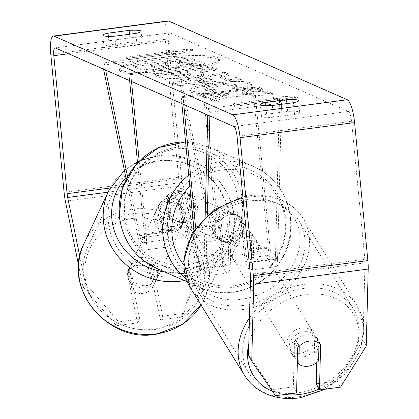 <?xml version="1.0" encoding="UTF-8"?>
<svg xmlns="http://www.w3.org/2000/svg" width="419" height="419" viewBox="0 0 419 419"><rect width="100%" height="100%" fill="white"/><g stroke="black" fill="none" stroke-linecap="round" stroke-linejoin="round"><path stroke-width="0.31" stroke-dasharray="2.1 1.57" d="M228.91 236.478A14.875 12.067 -27.6 0 1 240.49 229.937A14.875 12.067 -27.6 0 1 251.814 233.456L251.191 257.737A10.412 2.504 82.5 0 1 249.734 262.666A10.412 2.504 82.5 0 1 245.723 251.18L242.617 218.928A14.875 14.288 113.8 0 0 238.008 215.623A14.875 14.288 113.8 0 0 219.718 221.95L222.824 254.197A10.412 2.504 -97.5 0 0 226.831 265.683A10.412 2.504 -97.5 0 0 228.292 260.754L228.91 236.478L230.927 240.328A14.875 12.067 -27.6 0 1 242.501 233.786A14.875 12.067 -27.6 0 1 253.825 237.311L253.207 261.592A17.849 4.29 82.5 0 1 250.703 270.04A17.849 4.29 82.5 0 1 243.832 250.342L240.726 218.095A14.875 14.288 113.8 0 0 236.117 214.79A14.875 14.288 113.8 0 0 217.822 221.117L220.928 253.364A17.849 4.29 -97.5 0 0 227.805 273.057A17.849 4.29 -97.5 0 0 230.303 264.609L230.927 240.328M207.321 214.957L205.97 267.814A17.849 4.29 82.5 0 1 203.472 276.262A17.849 4.29 82.5 0 1 196.595 256.569L194.055 230.167M205.158 216.937L203.959 263.965A10.412 2.504 82.5 0 1 202.497 268.893A10.412 2.504 82.5 0 1 198.491 257.402L195.642 227.847M254.673 88.2L270.056 247.969A10.412 2.504 82.5 0 0 274.068 259.461A10.412 2.504 82.5 0 0 275.524 254.532L279.489 99.125L281.5 102.974L277.54 258.387A17.849 4.29 82.5 0 1 275.037 266.83A17.849 4.29 82.5 0 1 268.165 247.137L252.777 87.367L254.673 88.2L183.103 97.627L183.763 104.467M181.872 103.634L181.212 96.794L183.103 97.627M252.777 87.367L181.212 96.794M281.5 102.974L209.935 112.407L209.846 115.953M279.489 99.125L207.918 108.552L209.935 112.407M207.918 108.552L207.756 115.031M219.718 221.95L217.822 221.117M242.617 218.928L240.726 218.095M251.814 233.456L253.825 237.311M302.937 357.019A14.875 11.884 -31.8 0 1 290.613 352.264A14.875 11.884 -31.8 0 1 303.581 331.858A14.875 11.884 -31.8 0 1 315.905 336.609A14.875 11.884 -31.8 0 1 302.937 357.019M290.613 352.264L292.027 354.547A14.875 11.884 -31.8 0 0 294.567 357.281L297.37 361.801M292.027 354.547A14.875 11.884 -31.8 0 1 295.028 339.311L294.567 357.281M299.192 346.036A14.875 12.067 -27.6 0 1 304.22 342.595A14.875 11.884 -31.8 0 1 309.232 340.982A14.875 11.884 -31.8 0 1 319.011 343.004L319.006 343.219M239.846 255.098A14.875 11.884 -31.8 0 1 230.068 253.076L232.891 257.638A14.875 11.884 -31.8 0 1 230.345 254.909A14.875 11.884 -31.8 0 1 233.352 239.673L230.523 235.106A14.875 11.884 -31.8 0 1 240.49 229.937A14.875 11.884 -31.8 0 1 250.269 231.953L253.097 236.515A14.875 11.884 -31.8 0 1 255.637 239.249A14.875 11.884 -31.8 0 1 252.636 254.485L249.813 249.923A14.875 11.884 -31.8 0 1 239.846 255.098M244.083 261.943A14.875 11.884 -31.8 0 1 231.759 257.187A14.875 11.884 -31.8 0 1 244.727 236.782A14.875 11.884 -31.8 0 1 257.051 241.533A14.875 11.884 -31.8 0 1 244.083 261.943M230.523 235.106L230.068 253.076M249.813 249.923L250.269 231.953M315.905 336.609L317.319 338.892A14.875 11.884 -31.8 0 0 314.774 336.158L319.011 343.004M317.319 338.892A14.875 11.884 -31.8 0 1 314.318 354.128L318.555 360.974M314.774 336.158L314.318 354.128M232.891 257.638L233.352 239.673M253.097 236.515L252.636 254.485M246.44 265.746A14.875 11.884 -31.8 0 1 234.116 260.99A14.875 11.884 -31.8 0 1 247.079 240.585A14.875 11.884 -31.8 0 1 259.408 245.335A14.875 11.884 -31.8 0 1 246.44 265.746M300.585 353.217A14.875 11.884 -31.8 0 1 288.262 348.461A14.875 11.884 -31.8 0 1 301.224 328.056A14.875 11.884 -31.8 0 1 313.553 332.806A14.875 11.884 -31.8 0 1 300.585 353.217M302.23 288.675A61.425 49.07 -31.8 0 1 353.133 308.305A61.425 49.07 -31.8 0 1 299.58 392.593A61.425 49.07 -31.8 0 1 248.677 372.962A61.425 49.07 -31.8 0 1 302.23 288.675M248.085 201.209A61.425 49.07 -31.8 0 1 298.988 220.834A61.425 49.07 -31.8 0 1 245.434 305.121A61.425 49.07 -31.8 0 1 194.531 285.491A61.425 49.07 -31.8 0 1 248.085 201.209M121.232 71.806A50.165 7.029 174.5 0 1 119.577 70.251A50.165 7.029 174.5 0 1 162.74 59.084A50.165 7.029 174.5 0 1 217.786 59.079A50.165 7.029 174.5 0 1 219.441 60.635A50.165 7.029 174.5 0 1 176.284 71.801A50.165 7.029 174.5 0 1 121.232 71.806M121.091 70.34A50.165 7.029 174.5 0 1 119.436 68.784A50.165 7.029 174.5 0 1 162.598 57.618A50.165 7.029 174.5 0 1 217.644 57.613A50.165 7.029 174.5 0 1 219.299 59.168A50.165 7.029 174.5 0 1 176.142 70.334A50.165 7.029 174.5 0 1 121.091 70.34M273.455 117.231A14.875 2.085 174.5 0 1 261.975 116.796A14.875 2.085 174.5 0 1 261.482 116.335A14.875 2.085 174.5 0 1 266.641 114.23L287.706 111.454A14.875 2.085 174.5 0 1 299.679 112.35A14.875 2.085 174.5 0 1 294.52 114.455L273.455 117.231L272.324 105.504M115.974 47.897L137.039 45.121A14.875 2.085 -5.5 0 0 142.198 43.021A14.875 2.085 -5.5 0 0 130.225 42.12L109.16 44.896A14.875 2.085 -5.5 0 0 104.001 47.001A14.875 2.085 -5.5 0 0 104.493 47.462A14.875 2.085 -5.5 0 0 115.974 47.897L114.843 36.17M152.301 265.782L150.033 269.527L160.398 319.891L162.666 316.141L152.301 265.782A14.875 13.827 31.2 0 0 139.7 261.692A14.875 13.827 31.2 0 0 129.853 267.982A14.875 13.827 31.2 0 0 129.403 268.799L139.768 319.158L137.5 322.908L116.487 325.678L83.056 286.973L78.547 265.065M137.5 322.908L127.135 272.544A14.875 13.827 -148.8 0 1 127.586 271.732A14.875 13.827 -148.8 0 1 137.432 265.442A14.875 13.827 -148.8 0 1 150.033 269.527M234.284 96.517L215.403 102.283L210.427 100.094L228.439 94.736L205.21 97.8L201.015 95.951L258.266 88.409L262.467 90.253L247.66 92.206L242.737 93.73L267.809 92.604L272.848 94.825L234.284 96.517L234.142 95.05L215.261 100.817L215.403 102.283M225.715 79.888L219.849 77.306L228.942 75.493L224.61 73.587L173.712 83.962L177.729 85.733L241.444 80.998L236.971 79.029L225.715 79.888L225.574 78.421L219.708 75.839L219.849 77.306M199.832 268.139L197.564 271.884L181.411 317.12L183.679 313.375L199.832 268.139L182.186 182.401A8.925 2.142 82.5 0 1 181.616 178.588L168.328 40.596A8.925 2.142 82.5 0 1 169.433 32.745A8.925 2.142 82.5 0 1 169.753 32.797L348.435 111.464A8.925 2.142 82.5 0 1 351.551 121.259L364.839 259.256A8.925 2.142 82.5 0 1 364.986 262.875L363.022 339.982L337.269 380.991L316.256 383.762M279.719 101.681L298.621 97.239L272.9 98.68L275.173 99.68L232.236 105.337L234.504 106.337L277.446 100.68L279.719 101.681L279.578 100.214L298.48 95.773L298.621 97.239M169.176 53.014L166.903 52.014L192.625 50.573L173.717 55.015L171.45 54.014L128.507 59.671L126.234 58.67L169.176 53.014L169.035 51.547L126.098 57.209L126.234 58.67M188.241 78.819L200.109 76.593L203.796 74.357L202.503 73.215L200.429 72.298L216.785 70.146L212.59 68.297L155.334 75.839L161.823 78.699C166.207 80.417 175.011 80.458 188.241 78.819L188.1 77.353L199.968 75.127L203.655 72.89L202.361 71.749L200.287 70.832L200.429 72.298M244.052 88.886L251.557 85.366L250.269 84.229C244.177 82.307 231.707 82.459 212.852 84.69L195.893 87.864L189.76 91.106L190.896 92.154C194.374 93.421 200.497 93.84 209.264 93.406L215.345 90.797C210.254 91.007 206.918 90.813 205.331 90.226L204.86 89.792L208.138 88.22L217.011 86.618C226.548 85.445 232.854 85.303 235.923 86.194L236.494 86.702L232.388 88.613L244.052 88.886L243.91 87.419L251.416 83.9L250.127 82.763C244.036 80.841 231.566 80.993 212.711 83.229L195.752 86.398L189.618 89.64L190.755 90.687C194.238 91.955 200.355 92.374 209.123 91.939L209.264 93.406M316.795 362.529L317.408 338.473A14.875 12.067 152.4 0 0 294.51 341.49L293.352 386.779L272.345 389.55L248.514 355.071M293.352 386.779L296.573 392.943M275.566 395.709L272.345 389.55M337.269 380.991L340.49 387.156M139.768 319.158L118.755 321.928L116.487 325.678M197.564 271.884L179.919 186.146A20.824 5.002 82.5 0 1 178.588 177.253L165.301 39.26A20.824 5.002 82.5 0 1 167.883 20.95M183.679 313.375L162.666 316.141M83.056 286.973L85.324 283.228L79.772 256.229M85.324 283.228L118.755 321.928M181.411 317.12L160.398 319.891M366.243 346.146L363.022 339.982M129.403 268.799L127.135 272.544M137.039 45.121L135.913 33.394M130.225 42.12L129.466 34.243M109.16 44.896L108.338 36.353M294.51 341.49L297.731 347.655M317.408 338.473L320.629 344.633M294.52 114.455L293.394 102.728M287.706 111.454L286.947 103.577M266.641 114.23L265.819 105.688M166.736 69.999L166.898 69.978C175.54 68.784 180.374 67.548 181.396 66.281L205.022 65.238L200.167 63.101L179.73 64.044L177.892 63.232L195.264 60.944L191.059 59.095L133.687 66.652L140.863 69.811C143.267 70.811 146.99 71.261 152.029 71.167L166.736 69.999L166.757 68.512C175.399 67.318 180.233 66.087 181.254 64.814L204.881 63.772L205.022 65.238M200.167 63.101L200.025 61.635L179.589 62.578L177.75 61.766L195.123 59.477L190.917 57.628L133.546 65.186L140.721 68.344C143.125 69.345 146.849 69.795 151.888 69.701L152.029 71.167M151.888 69.701L166.594 68.533M133.546 65.186L133.687 66.652M190.917 57.628L191.059 59.095M195.123 59.477L195.264 60.944M177.75 61.766L177.892 63.232M179.589 62.578L179.73 64.044M200.025 61.635L204.881 63.772M181.254 64.814L181.396 66.281M298.48 95.773L272.764 97.213L272.9 98.68M272.764 97.213L275.032 98.214L275.173 99.68M275.032 98.214L232.095 103.875L232.236 105.337M277.446 100.68L277.305 99.214L234.362 104.876L232.095 103.875M234.362 104.876L234.504 106.337M277.305 99.214L279.578 100.214M126.098 57.209L128.366 58.204L128.507 59.671M169.035 51.547L166.762 50.547L192.483 49.107L173.576 53.548L171.308 52.548L128.366 58.204M171.308 52.548L171.45 54.014M173.576 53.548L173.717 55.015M192.483 49.107L192.625 50.573M166.762 50.547L166.903 52.014M208.861 79.49L212.239 80.972L194.385 82.365L208.861 79.49L208.72 78.023L212.098 79.51L212.239 80.972M212.098 79.51L194.243 80.904L194.385 82.365M219.708 75.839L228.8 74.027L228.942 75.493M228.8 74.027L224.469 72.12L224.61 73.587M224.469 72.12L173.571 82.496L173.712 83.962M173.571 82.496L177.588 84.266L177.729 85.733M177.588 84.266L241.302 79.531L241.444 80.998M241.302 79.531L236.829 77.562L236.971 79.029M236.829 77.562L225.574 78.421M194.243 80.904L208.72 78.023M184.779 76.871C179.767 77.505 176.451 77.478 174.833 76.797L172.864 75.933L187.995 73.938L190.467 75.237L184.941 76.85L184.638 75.41C179.625 76.038 176.31 76.012 174.692 75.331L172.722 74.467L172.864 75.933M172.722 74.467L187.853 72.471L187.995 73.938M187.853 72.471L190.326 73.775L184.638 75.41M200.287 70.832L216.644 68.679L216.785 70.146M216.644 68.679L212.449 66.831L212.59 68.297M212.449 66.831L155.192 74.373L155.334 75.839M155.192 74.373L161.682 77.232C166.065 78.95 174.87 78.992 188.1 77.353M215.261 100.817L210.286 98.627L228.297 93.275L205.069 96.333L200.874 94.485L258.125 86.943L262.325 88.786L247.519 90.74L242.596 92.269L267.668 91.143L272.706 93.358L234.142 95.05M272.706 93.358L272.848 94.825M267.668 91.143L267.809 92.604M242.596 92.269L242.737 93.73M247.519 90.74L247.66 92.206M262.325 88.786L262.467 90.253M258.125 86.943L258.266 88.409M200.874 94.485L201.015 95.951M205.069 96.333L205.21 97.8M228.297 93.275L228.439 94.736M210.286 98.627L210.427 100.094M209.123 91.939L215.204 89.331L215.345 90.797M215.204 89.331C210.113 89.54 206.777 89.347 205.19 88.76L204.723 88.33L207.997 86.754L216.874 85.151C226.407 83.978 232.713 83.837 235.782 84.727L236.353 85.235L232.246 87.147L232.388 88.613M232.246 87.147L243.91 87.419M163.656 67.988L163.489 68.009C158.916 68.58 155.889 68.543 154.412 67.904L151.657 66.689L165.432 64.877L168.689 66.516L163.656 67.988L163.347 66.542C158.775 67.113 155.748 67.077 154.271 66.438L151.521 65.223L165.29 63.41L168.548 65.055L163.515 66.521M165.29 63.41L165.432 64.877M151.521 65.223L151.657 66.689M181.401 202.456L186.958 229.455A10.412 2.504 -97.5 0 0 190.299 236.499A10.412 2.504 -97.5 0 0 191.588 227.344L188.487 195.097A14.875 14.288 113.8 0 0 183.873 191.787A14.875 14.288 113.8 0 0 165.584 198.114L168.689 230.361A10.412 2.504 82.5 0 1 167.401 239.516A10.412 2.504 82.5 0 1 164.054 232.477L158.497 205.478A14.875 13.827 -148.8 0 1 158.953 204.661A14.875 13.827 -148.8 0 1 168.794 198.37A14.875 13.827 -148.8 0 1 181.401 202.456L179.981 204.802L185.538 231.801A17.849 4.29 -97.5 0 0 191.274 243.874A17.849 4.29 -97.5 0 0 193.484 228.177L190.378 195.93A14.875 14.288 113.8 0 0 185.769 192.62A14.875 14.288 113.8 0 0 167.474 198.946L170.58 231.194A17.849 4.29 82.5 0 1 168.37 246.891A17.849 4.29 82.5 0 1 162.635 234.818L157.078 207.819A14.875 13.827 -148.8 0 1 157.534 207.002A14.875 13.827 -148.8 0 1 167.38 200.711A14.875 13.827 -148.8 0 1 179.981 204.802M126.15 178.971L138.307 238.023A17.849 4.29 -97.5 0 0 144.036 250.096A17.849 4.29 -97.5 0 0 146.247 234.404L139.176 160.98M127.517 176.378L139.721 235.682A10.412 2.504 -97.5 0 0 143.068 242.727A10.412 2.504 -97.5 0 0 144.356 233.572L137.526 162.672M131.524 81.469L130.864 74.629L202.429 65.196L217.817 224.972A17.849 4.29 -97.5 0 1 215.602 240.663A17.849 4.29 -97.5 0 1 209.872 228.591L174.304 55.779L175.723 53.438L211.286 226.25A10.412 2.504 -97.5 0 0 214.633 233.294A10.412 2.504 -97.5 0 0 215.921 224.139L200.539 64.364L128.973 73.796L129.628 80.637M130.864 74.629L128.973 73.796M202.429 65.196L200.539 64.364M174.304 55.779L102.739 65.212L103.551 69.156M175.723 53.438L104.158 62.871L102.739 65.212M104.158 62.871L105.64 70.073M165.584 198.114L167.474 198.946M188.487 195.097L190.378 195.93M158.497 205.478L157.078 207.819M195.6 205.017A14.875 14.288 -66.2 0 1 189.639 218.671A14.875 14.288 -66.2 0 1 175.294 220.514A14.875 14.288 -66.2 0 1 166.977 208.788A14.875 14.288 -66.2 0 1 172.937 195.128A14.875 14.288 -66.2 0 1 187.283 193.29A14.875 14.288 -66.2 0 1 195.6 205.017M168.867 217.189L171.141 218.189A14.875 14.288 -66.2 0 1 165.84 208.285A14.875 14.288 -66.2 0 1 169.124 197.255L166.851 196.254A14.875 14.288 -66.2 0 1 183.873 191.787A14.875 14.288 -66.2 0 1 186.89 193.615L188.906 214.549A14.875 14.288 -66.2 0 1 171.89 219.011A14.875 14.288 -66.2 0 1 168.867 217.189L166.851 196.254M188.906 214.549L191.179 215.549A14.875 14.288 -66.2 0 0 194.463 204.514A14.875 14.288 -66.2 0 0 189.163 194.61L186.89 193.615M243.041 238.38A14.875 14.288 -66.2 0 1 226.024 242.847A14.875 14.288 -66.2 0 1 223.002 241.025L220.734 240.024A14.875 14.288 -66.2 0 1 215.429 230.12A14.875 14.288 -66.2 0 1 218.718 219.085L220.986 220.085A14.875 14.288 -66.2 0 1 238.008 215.623A14.875 14.288 -66.2 0 1 241.025 217.445L243.041 238.38L240.773 237.379A14.875 14.288 -66.2 0 0 244.057 226.349A14.875 14.288 -66.2 0 0 238.757 216.445L241.025 217.445M242.92 225.846A14.875 14.288 -66.2 0 1 236.96 239.506A14.875 14.288 -66.2 0 1 222.615 241.344A14.875 14.288 -66.2 0 1 214.292 229.622A14.875 14.288 -66.2 0 1 220.253 215.963A14.875 14.288 -66.2 0 1 234.598 214.119A14.875 14.288 -66.2 0 1 242.92 225.846M223.002 241.025L220.986 220.085M189.163 194.61L191.179 215.549M171.141 218.189L169.124 197.255M220.734 240.024L218.718 219.085M238.757 216.445L240.773 237.379M241.03 225.013A14.875 14.288 -66.2 0 1 235.069 238.673A14.875 14.288 -66.2 0 1 220.724 240.511A14.875 14.288 -66.2 0 1 212.402 228.784A14.875 14.288 -66.2 0 1 218.362 215.13A14.875 14.288 -66.2 0 1 232.707 213.287A14.875 14.288 -66.2 0 1 241.03 225.013M197.496 205.849A14.875 14.288 -66.2 0 1 191.535 219.504A14.875 14.288 -66.2 0 1 177.19 221.347A14.875 14.288 -66.2 0 1 168.867 209.62A14.875 14.288 -66.2 0 1 174.828 195.961A14.875 14.288 -66.2 0 1 189.173 194.123A14.875 14.288 -66.2 0 1 197.496 205.849M124.066 215.523A61.425 59 -66.2 0 1 148.682 159.12A61.425 59 -66.2 0 1 207.929 151.516A61.425 59 -66.2 0 1 242.297 199.942A61.425 59 -66.2 0 1 217.676 256.349A61.425 59 -66.2 0 1 158.429 263.949A61.425 59 -66.2 0 1 124.066 215.523M167.6 234.692A61.425 59 -66.2 0 1 192.216 178.285A61.425 59 -66.2 0 1 251.463 170.685A61.425 59 -66.2 0 1 285.831 219.111A61.425 59 -66.2 0 1 261.215 275.513A61.425 59 -66.2 0 1 201.963 283.118A61.425 59 -66.2 0 1 167.6 234.692M140.046 259.859A14.875 13.984 -154.9 0 1 154.396 265.52A14.875 13.984 -154.9 0 1 156.397 280.149A14.875 13.984 -154.9 0 1 145.802 287.837A14.875 13.984 -154.9 0 1 131.451 282.176A14.875 13.984 -154.9 0 1 129.45 267.547A14.875 13.984 -154.9 0 1 140.046 259.859M152.506 287.869A14.875 13.984 -154.9 0 1 143.23 293.342A14.875 13.984 -154.9 0 1 132.299 290.817L128.188 270.842A14.875 13.984 -154.9 0 1 137.469 265.363A14.875 13.984 -154.9 0 1 148.394 267.888L152.506 287.869L154.438 283.736A14.875 13.984 -154.9 0 0 155.753 281.526A14.875 13.984 -154.9 0 0 150.327 263.755L148.394 267.888M183.836 220.876A14.875 13.984 -154.9 0 1 174.555 226.349A14.875 13.984 -154.9 0 1 163.63 223.825L162.342 226.579A14.875 13.984 -154.9 0 1 156.916 208.814A14.875 13.984 -154.9 0 1 158.23 206.598L159.519 203.844A14.875 13.984 -154.9 0 1 168.794 198.37A14.875 13.984 -154.9 0 1 179.725 200.895L178.436 203.65A14.875 13.984 -154.9 0 1 183.862 221.415A14.875 13.984 -154.9 0 1 182.548 223.626L183.836 220.876L179.725 200.895M166.867 202.503A14.875 13.984 -154.9 0 1 181.218 208.164A14.875 13.984 -154.9 0 1 183.218 222.788A14.875 13.984 -154.9 0 1 172.623 230.481A14.875 13.984 -154.9 0 1 158.272 224.82A14.875 13.984 -154.9 0 1 156.271 210.191A14.875 13.984 -154.9 0 1 166.867 202.503M159.519 203.844L163.63 223.825M128.188 270.842L130.12 266.709A14.875 13.984 -154.9 0 0 128.806 268.925A14.875 13.984 -154.9 0 0 134.232 286.69L132.299 290.817M150.327 263.755L154.438 283.736M134.232 286.69L130.12 266.709M162.342 226.579L158.23 206.598M178.436 203.65L182.548 223.626M165.793 204.797A14.875 13.984 -154.9 0 1 180.144 210.458A14.875 13.984 -154.9 0 1 182.145 225.087A14.875 13.984 -154.9 0 1 171.549 232.775A14.875 13.984 -154.9 0 1 157.198 227.114A14.875 13.984 -154.9 0 1 155.198 212.485A14.875 13.984 -154.9 0 1 165.793 204.797M141.119 257.565A14.875 13.984 -154.9 0 1 155.47 263.226A14.875 13.984 -154.9 0 1 157.471 277.855A14.875 13.984 -154.9 0 1 146.875 285.543A14.875 13.984 -154.9 0 1 132.524 279.882A14.875 13.984 -154.9 0 1 130.524 265.253A14.875 13.984 -154.9 0 1 141.119 257.565M155.889 329.329A61.425 57.754 -154.9 0 1 96.611 305.949A61.425 57.754 -154.9 0 1 88.357 245.534A61.425 57.754 -154.9 0 1 132.105 213.779A61.425 57.754 -154.9 0 1 191.383 237.159A61.425 57.754 -154.9 0 1 199.638 297.574A61.425 57.754 -154.9 0 1 155.889 329.329M180.563 276.561A61.425 57.754 -154.9 0 1 121.285 253.181A61.425 57.754 -154.9 0 1 113.03 192.766A61.425 57.754 -154.9 0 1 156.779 161.011A61.425 57.754 -154.9 0 1 216.057 184.391A61.425 57.754 -154.9 0 1 224.312 244.801A61.425 57.754 -154.9 0 1 180.563 276.561M230.303 264.609L205.97 267.814M220.928 253.364L196.595 256.569M228.292 260.754L203.959 263.965M222.824 254.197L198.491 257.402M270.056 247.969L245.723 251.18M268.165 247.137L243.832 250.342M277.54 258.387L253.207 261.592M275.524 254.532L251.191 257.737M244.633 375.471A66.181 52.873 148.2 0 0 299.48 396.615A66.181 52.873 148.2 0 0 357.182 305.802A66.181 52.873 148.2 0 0 302.335 284.653A66.181 52.873 148.2 0 0 249.457 317.948M284.999 394.468A58.749 46.933 -31.8 0 1 272.455 391.21M248.802 343.742A58.749 46.933 -31.8 0 1 304.524 294.746A58.749 46.933 -31.8 0 1 358.502 327.983A58.749 46.933 -31.8 0 1 319.021 389.057M242.999 198.197A66.181 52.873 -31.8 0 1 248.189 197.181A66.181 52.873 -31.8 0 1 303.037 218.33A66.181 52.873 -31.8 0 1 245.335 309.149A66.181 52.873 -31.8 0 1 190.488 288M245.675 199.669A58.749 46.933 148.2 0 0 188.697 258.261A58.749 46.933 148.2 0 0 243.14 299.056A58.749 46.933 148.2 0 0 300.119 240.459A58.749 46.933 148.2 0 0 245.675 199.669M169.753 32.797L55.245 47.886M348.435 111.464L233.928 126.554M364.986 262.875L250.478 277.965M364.839 259.256L250.332 274.345M351.551 121.259L237.044 136.348M168.328 40.596L68.543 53.742M181.616 178.588L110.087 188.016M182.186 182.401L108.055 192.169M179.919 186.146L65.411 201.235M178.588 177.253L64.081 192.342M165.301 39.26L50.793 54.35M166.757 68.512L166.898 69.978M140.721 68.344L140.863 69.811M174.692 75.331L174.833 76.797M189.844 73.346L189.985 74.812M184.8 75.383L184.941 76.85M188.262 77.332L188.403 78.798M202.361 71.749L202.503 73.215M161.682 77.232L161.823 78.699M250.127 82.763L250.269 84.229M212.711 83.229L212.852 84.69M212.543 83.25L212.684 84.717M190.755 90.687L190.896 92.154M205.19 88.76L205.331 90.226M216.707 85.172L216.848 86.639M216.874 85.151L217.011 86.618M235.782 84.727L235.923 86.194M163.347 66.542L163.489 68.009M168.061 64.631L168.202 66.097M154.271 66.438L154.412 67.904M162.635 234.818L138.307 238.023M170.58 231.194L146.247 234.404M168.689 230.361L144.356 233.572M164.054 232.477L139.721 235.682M215.921 224.139L191.588 227.344M217.817 224.972L193.484 228.177M209.872 228.591L185.538 231.801M211.286 226.25L186.958 229.455M156.512 268.307A66.181 63.573 113.8 0 0 220.352 260.115A66.181 63.573 113.8 0 0 246.875 199.339A66.181 63.573 113.8 0 0 209.851 147.163A66.181 63.573 113.8 0 0 185.565 141.968M237.824 199.449A58.749 56.429 -66.2 0 1 186.864 264.803A58.749 56.429 -66.2 0 1 124.752 214.35A58.749 56.429 -66.2 0 1 175.713 149.002A58.749 56.429 -66.2 0 1 237.824 199.449M188.754 175.132A66.181 63.573 -66.2 0 1 253.385 166.327A66.181 63.573 -66.2 0 1 290.409 218.509A66.181 63.573 -66.2 0 1 263.886 279.284A66.181 63.573 -66.2 0 1 200.046 287.476A66.181 63.573 -66.2 0 1 186.225 279.049M183.622 264.745A58.749 56.429 113.8 0 0 249.556 281.332A58.749 56.429 113.8 0 0 285.145 220.284A58.749 56.429 113.8 0 0 248.656 172.523A58.749 56.429 113.8 0 0 189.828 186.272M201.036 305.042A66.181 62.227 25.1 0 0 203.948 299.59A66.181 62.227 25.1 0 0 195.055 234.493A66.181 62.227 25.1 0 0 131.184 209.301A66.181 62.227 25.1 0 0 84.046 243.518M131.55 218.592A58.749 55.235 -154.9 0 1 199.931 265.52A58.749 55.235 -154.9 0 1 154.297 329.104A58.749 55.235 -154.9 0 1 85.916 282.176A58.749 55.235 -154.9 0 1 131.55 218.592M108.72 190.75A66.181 62.227 -154.9 0 1 155.858 156.533A66.181 62.227 -154.9 0 1 219.729 181.726A66.181 62.227 -154.9 0 1 228.622 246.817A66.181 62.227 -154.9 0 1 184.334 280.557M164.562 271.852A58.749 55.235 25.1 0 0 181.118 271.748A58.749 55.235 25.1 0 0 226.752 208.164A58.749 55.235 25.1 0 0 158.372 161.231A58.749 55.235 25.1 0 0 125.915 177.829M227.805 273.057L203.472 276.262M226.831 265.683L202.497 268.893M275.037 266.83L250.703 270.04M274.068 259.461L249.734 262.666M234.598 214.119L236.117 214.79M242.873 196.878L246.854 196.129C260.278 194.044 272.554 195.663 283.679 200.994C291.886 205.059 298.338 210.841 303.037 218.33L357.182 305.802L363.97 327.464L360.115 351.054L346.565 372.711L325.657 389.11M230.345 254.909L231.759 257.187M255.637 239.249L257.051 241.533M234.116 260.99L288.262 348.461M298.988 220.834L353.133 308.305M194.531 285.491L248.677 372.962M259.408 245.335L313.553 332.806M119.436 68.784L119.577 70.251M169.433 32.745L54.926 47.834M129.853 267.982L127.586 271.732M142.198 43.021L141.072 31.294M104.001 47.001L102.875 35.275M299.679 112.35L298.553 100.623M261.482 116.335L260.356 104.609M219.299 59.168L219.441 60.635M190.467 75.237L190.326 73.775M203.796 74.357L203.655 72.89M189.76 91.106L189.618 89.64M204.86 89.792L204.723 88.33M236.494 86.702L236.353 85.235M251.557 85.366L251.416 83.9M168.548 65.055L168.689 66.516M168.37 246.891L144.036 250.096M167.401 239.516L143.068 242.727M215.602 240.663L191.274 243.874M214.633 233.294L190.299 236.499M187.283 193.29L185.769 192.62M158.953 204.661L157.534 207.002M187.314 281.867L200.046 287.476C242.611 308.604 297.49 266.72 290.655 218.739C287.518 194.275 275.094 176.802 253.385 166.327L209.851 147.163L185.559 141.926M175.294 220.514L171.89 219.011M226.024 242.847L222.615 241.344M220.724 240.511L177.19 221.347M251.463 170.685L207.929 151.516M201.963 283.118L158.429 263.949M232.707 213.287L189.173 194.123M124.375 170.35L139.202 161.079L156.224 156.167C205.546 146.53 251.489 203.54 228.622 246.817L203.948 299.59L201.041 305.048M156.397 280.149L155.753 281.526M183.862 221.415L183.218 222.788M156.916 208.814L156.271 210.191M129.45 267.547L128.806 268.925M182.145 225.087L157.471 277.855M113.03 192.766L88.357 245.534M224.312 244.801L199.638 297.574M155.198 212.485L130.524 265.253"/><path stroke-width="0.63" d="M195.642 227.847L183.763 104.467M194.055 230.167L181.872 103.634M209.846 115.953L207.321 214.957M207.756 115.031L205.158 216.937M319.006 343.219L318.555 360.974A14.875 11.884 -31.8 0 1 308.588 366.143A14.875 11.884 -31.8 0 1 298.81 364.127L299.266 346.157L295.028 339.311M297.37 361.801L298.81 364.127M299.266 346.157A14.875 11.884 -31.8 0 1 304.22 342.595A14.875 12.067 -27.6 0 1 320.629 344.633L319.477 389.927L340.49 387.156L366.243 346.146L368.207 269.04L253.699 284.129L251.735 361.236L275.566 395.709L296.573 392.943L297.731 347.655A14.875 12.067 -27.6 0 1 299.192 346.036M272.324 105.504A14.875 2.085 174.5 0 1 260.843 105.069A14.875 2.085 174.5 0 1 260.356 104.609A14.875 2.085 174.5 0 1 265.51 102.503L286.58 99.727A14.875 2.085 174.5 0 1 298.553 100.623A14.875 2.085 174.5 0 1 293.394 102.728L272.324 105.504M103.362 35.735A14.875 2.085 -5.5 0 0 114.843 36.17L135.913 33.394A14.875 2.085 -5.5 0 0 141.072 31.294A14.875 2.085 -5.5 0 0 129.099 30.393L108.029 33.169A14.875 2.085 -5.5 0 0 102.875 35.275A14.875 2.085 -5.5 0 0 103.362 35.735M79.772 256.229L67.679 197.49A8.925 2.142 82.5 0 1 67.108 193.678L53.821 55.685A8.925 2.142 82.5 0 1 54.926 47.834A8.925 2.142 82.5 0 1 55.245 47.886L233.928 126.554A8.925 2.142 82.5 0 1 237.044 136.348L250.332 274.345A8.925 2.142 82.5 0 1 250.478 277.965L248.514 355.071L251.735 361.236M78.547 265.065L65.411 201.235A20.824 5.002 82.5 0 1 64.081 192.342L50.793 54.35A20.824 5.002 82.5 0 1 53.375 36.039A20.824 5.002 82.5 0 1 54.119 36.16L232.796 114.827A20.824 5.002 82.5 0 1 240.077 137.683L253.364 275.676A20.824 5.002 82.5 0 1 253.699 284.129M53.375 36.039L167.883 20.95A20.824 5.002 82.5 0 1 168.627 21.07L347.304 99.738A20.824 5.002 82.5 0 1 354.584 122.594L367.872 260.587A20.824 5.002 82.5 0 1 368.207 269.04M316.795 362.529L316.256 383.762L319.477 389.927M129.466 34.243L129.099 30.393M108.338 36.353L108.029 33.169M286.947 103.577L286.58 99.727M265.819 105.688L265.51 102.503M137.526 162.672L129.628 80.637M139.176 160.98L131.524 81.469M103.551 69.156L126.15 178.971M105.64 70.073L127.517 176.378M249.457 317.948A66.181 52.873 148.2 0 0 244.633 375.471C249.41 383.086 255.988 388.926 264.379 392.996C275.414 398.17 287.56 399.731 300.811 397.668L325.657 389.11M319.021 389.057A58.749 46.933 -31.8 0 1 301.994 394.132A58.749 46.933 -31.8 0 1 284.999 394.468M272.455 391.21A58.749 46.933 -31.8 0 1 248.802 343.742M242.873 196.878L213.638 209.94L192.18 233.189L183.632 261.393L190.488 288A66.181 52.873 -31.8 0 1 242.999 198.197M347.304 99.738L232.796 114.827M168.627 21.07L54.119 36.16M68.543 53.742L53.821 55.685M110.087 188.016L67.108 193.678M108.055 192.169L67.679 197.49M354.584 122.594L240.077 137.683M367.872 260.587L253.364 275.676M185.565 141.968A66.181 63.573 113.8 0 0 119.488 216.125A66.181 63.573 113.8 0 0 156.512 268.307C134.803 257.832 122.379 240.365 119.242 215.895L122.358 188.168L136.353 163.949L158.743 147.546L185.559 141.926M186.225 279.049A66.181 63.573 -66.2 0 1 163.022 235.295A66.181 63.573 -66.2 0 1 188.754 175.132M189.828 186.272A58.749 56.429 113.8 0 0 172.068 235.185A58.749 56.429 113.8 0 0 183.622 264.745M184.334 280.557A66.181 62.227 -154.9 0 1 181.485 281.034A66.181 62.227 -154.9 0 1 117.613 255.847A66.181 62.227 -154.9 0 1 108.72 190.75L84.046 243.518A66.181 62.227 25.1 0 0 92.939 308.614A66.181 62.227 25.1 0 0 156.806 333.807A66.181 62.227 25.1 0 0 201.036 305.042M125.915 177.829A58.749 55.235 25.1 0 0 115.812 234.865A58.749 55.235 25.1 0 0 164.562 271.852M190.488 288L244.633 375.471M187.314 281.867L156.512 268.307M201.041 305.048L182.228 324.495L156.444 334.168C107.128 343.81 61.179 286.8 84.046 243.518M124.375 170.35L108.72 190.75"/></g></svg>
